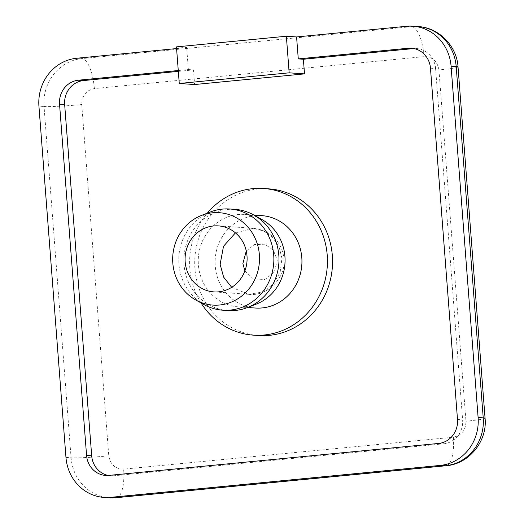 <?xml version="1.0" encoding="UTF-8"?>
<svg xmlns="http://www.w3.org/2000/svg" width="524" height="524" viewBox="0 0 524 524"><rect width="100%" height="100%" fill="white"/><g stroke="black" fill="none" stroke-linecap="round" stroke-linejoin="round"><path stroke-width="0.39" stroke-dasharray="2.62 1.97" d="M246.273 251.009L254.592 244.512L264.849 244.236L273.397 250.171L277.248 260.264L274.301 272.153L265.006 279.469L253.505 279.004L244.891 270.888M258.574 335.511A73.511 68.899 93.9 0 1 194.712 263.133A73.511 68.899 93.9 0 1 258.005 188.994A73.511 68.899 93.9 0 1 268.701 188.843M256.197 304.143A46.309 43.407 93.9 0 1 238.459 306.861A46.309 43.407 93.9 0 1 198.38 264.849A46.309 43.407 93.9 0 1 244.846 214.46A46.309 43.407 93.9 0 1 262.039 219.589M255.332 308.027A46.309 43.407 93.9 0 1 215.246 266.015A46.309 43.407 93.9 0 1 261.712 215.619M227.933 310.555A50.723 47.54 93.9 0 1 184.029 264.548A50.723 47.54 93.9 0 1 234.922 209.351M203.987 304.582A50.723 47.54 93.9 0 1 178.92 264.194A50.723 47.54 93.9 0 1 210.379 211.978M176.581 48.568L186.675 47.592L176.45 46.885M178.271 70.524L188.365 69.548L186.675 47.592M188.365 69.548L193.48 69.902L194.607 84.534M178.337 71.369L193.48 69.902M108.226 475.451A22.054 20.672 -86.1 0 0 110.774 475.799A22.054 20.672 -86.1 0 0 113.983 475.753L108.868 475.399M438.588 443.448L443.697 443.802L113.983 475.753M443.697 443.802A22.054 20.672 -86.1 0 0 462.62 419.848L457.504 419.495M430.473 68.205L435.588 68.559L462.62 419.848M435.588 68.559A22.054 20.672 -86.1 0 0 416.501 48.555A22.054 20.672 -86.1 0 0 413.934 48.549M201.065 302.951A73.511 68.899 93.9 0 1 207.262 213.189M231.7 287.316L248.612 294.331L261.915 292.13L273.089 284.381L280.137 272.323L281.964 258.299L279.122 247.125L272.866 237.621L263.913 231.091L253.197 228.32L235.433 232.866M438.942 69.928L465.974 421.224C465.777 430.132 461.572 435.457 453.358 437.193L123.644 469.144C115.287 469.013 110.335 464.578 108.782 455.834L81.751 104.545C81.941 95.63 86.146 90.311 94.359 88.576L424.08 56.625C432.438 56.749 437.389 61.184 438.942 69.928A29.403 1.585 175.6 0 0 458.035 66.967M485.067 418.257A29.403 1.585 -4.4 0 1 465.974 421.224M94.359 88.576A29.403 10.126 84.5 0 0 81.882 58.596L411.602 26.645A29.403 10.126 -95.5 0 1 424.08 56.625M108.782 455.834A29.403 1.585 -4.4 0 1 71.081 457.793L44.049 106.503A29.403 1.585 175.6 0 0 81.751 104.545M453.358 437.193A29.403 10.126 -95.5 0 1 445.97 465.751M116.256 497.702A29.403 10.126 84.5 0 0 123.644 469.144M406.486 26.292L411.602 26.645A44.108 41.337 93.9 0 1 418.014 26.554M76.773 58.243L81.882 58.596A44.108 41.337 93.9 0 0 44.049 106.503L38.933 106.149M65.965 457.439L71.081 457.793A44.108 41.337 93.9 0 0 109.254 497.8M248.612 294.331C267.934 296.885 286.615 276.43 283.857 258.725C283.039 246.391 273.79 230.377 253.197 228.32M244.846 214.46L253.963 215.089M248.749 294.305L213.812 291.894M105.658 475.445L110.774 475.799M411.386 48.201L416.501 48.555M238.459 306.861L247.583 307.49M253.308 228.307L218.37 225.89"/><path stroke-width="0.79" d="M244.891 270.888L242.874 263.592L246.273 251.009M207.262 213.189A73.511 68.899 93.9 0 1 252.889 188.64A73.511 68.899 93.9 0 1 263.585 188.489A73.511 68.899 93.9 0 1 327.448 260.867A73.511 68.899 93.9 0 1 264.155 335.006A73.511 68.899 93.9 0 1 253.459 335.157A73.511 68.899 93.9 0 1 201.065 302.951M263.585 188.489L268.701 188.843A73.511 68.899 93.9 0 1 332.557 261.221A73.511 68.899 93.9 0 1 269.271 335.36A73.511 68.899 93.9 0 1 258.574 335.511L253.459 335.157M201.543 215.41L210.379 211.978A50.723 47.54 93.9 0 1 229.807 208.997L234.922 209.351A50.723 47.54 93.9 0 1 253.754 214.971L262.039 219.589A46.309 43.407 93.9 0 1 284.925 256.465A46.309 43.407 93.9 0 1 256.197 304.143L247.361 307.575A50.723 47.54 93.9 0 1 227.933 310.555L222.818 310.201A50.723 47.54 93.9 0 1 203.987 304.582L195.707 299.964A46.309 43.407 93.9 0 1 172.815 263.087A46.309 43.407 93.9 0 1 201.543 215.41A46.309 43.407 93.9 0 1 259.367 254.697A46.309 43.407 93.9 0 1 239.959 297.344A46.309 43.407 93.9 0 1 195.707 299.964M253.963 215.089L261.712 215.619A46.309 43.407 93.9 0 1 301.798 257.631A46.309 43.407 93.9 0 1 255.332 308.027L247.583 307.49M253.754 214.971A50.723 47.54 93.9 0 1 278.827 255.358A50.723 47.54 93.9 0 1 247.361 307.575M229.807 208.997A50.723 47.54 93.9 0 1 273.711 255.005A50.723 47.54 93.9 0 1 222.818 310.201M247.001 255.895A33.078 31.008 93.9 0 1 213.812 291.894A33.078 31.008 93.9 0 1 185.182 261.889A33.078 31.008 93.9 0 1 218.37 225.89A33.078 31.008 93.9 0 1 247.001 255.895M451.079 66.207L456.194 66.561A29.403 1.585 175.6 0 1 458.035 66.967C456.921 46.099 438.922 27.543 418.014 26.554L412.905 26.2A44.108 41.337 -86.1 0 1 451.079 66.207L478.111 417.497A44.108 41.337 93.9 0 1 440.278 465.404L110.557 497.355L115.673 497.708A29.403 10.126 84.5 0 0 116.256 497.702L104.138 497.446A44.108 41.337 -86.1 0 0 110.557 497.355M286.359 36.235L289.176 72.829L304.51 73.884L194.607 84.534L179.267 83.48L176.45 46.885L286.359 36.235L296.584 36.942L406.486 26.292A44.108 41.337 -86.1 0 1 412.905 26.2M104.138 497.446A44.108 41.337 -86.1 0 1 65.965 457.439L38.933 106.149A44.108 41.337 -86.1 0 1 76.773 58.243L176.581 48.568M296.584 36.942L298.274 58.898L408.176 48.247A22.054 20.672 93.9 0 1 411.386 48.201A22.054 20.672 93.9 0 1 430.473 68.205L457.504 419.495A22.054 20.672 93.9 0 1 438.588 443.448L108.868 475.399A22.054 20.672 93.9 0 1 105.658 475.445A22.054 20.672 93.9 0 1 86.571 455.441L59.54 104.152A22.054 20.672 93.9 0 1 78.462 80.198L178.271 70.524M298.274 58.898L303.383 59.251L304.51 73.884M179.267 83.48L289.176 72.829M78.462 80.198L83.571 80.552L178.337 71.369M83.571 80.552A22.054 20.672 -86.1 0 0 64.655 104.505L59.54 104.152M86.571 455.441L91.687 455.795L64.655 104.505M91.687 455.795A22.054 20.672 -86.1 0 0 108.226 475.451M413.934 48.549A22.054 20.672 -86.1 0 0 413.292 48.601L408.176 48.247M303.383 59.251L413.292 48.601M235.433 232.866L223.512 246.28L220.132 264.299L223.63 277.137L231.7 287.316M418.014 26.554A44.108 41.337 93.9 0 1 456.194 66.561L483.226 417.851A29.403 1.585 -4.4 0 1 485.067 418.257L458.035 66.967M116.256 497.702L445.97 465.751A29.403 10.126 -95.5 0 1 445.387 465.757L115.673 497.708A44.108 41.337 93.9 0 1 109.254 497.8M478.111 417.497L483.226 417.851A44.108 41.337 93.9 0 1 445.387 465.757L440.278 465.404M445.97 465.751C468.98 464.126 487.477 441.201 485.067 418.257"/></g></svg>
